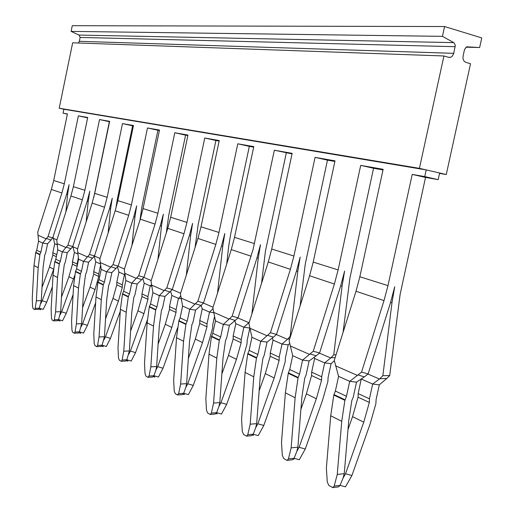 <?xml version="1.0" encoding="UTF-8"?>
<svg xmlns="http://www.w3.org/2000/svg" width="514" height="514" viewBox="0 0 514 514"><rect width="100%" height="100%" fill="white"/><g stroke="black" fill="none" stroke-linecap="round" stroke-linejoin="round"><path stroke-width="0.77" d="M176.52 337.711L173.655 380.026L174.22 391.006L175.255 393.634L177.33 394.874L178.641 393.634L180.632 384.054L183.556 341.27L185.907 324.43L178.84 321.057L176.52 337.711L183.556 341.27M183.177 394.212L184.417 394.572L183.819 393.294M178.641 393.634L183.704 393.261L182.38 394.617L177.805 394.958M185.862 387.312L187.738 383.759L193.264 385.41L188.375 394.63L183.704 393.261L185.862 387.312L186.627 383.643L180.632 384.054M186.627 383.643L189.57 340.968L191.87 324.797L193.065 321.995L195.583 310.103L189.724 309.274L187.199 321.199L180.112 317.858L178.84 321.057M178.923 320.633L185.997 324.006L185.907 324.43M185.997 324.006L187.199 321.199M217.512 293.147L222.729 246.392L224.811 233.504L221.47 246.174L203.518 302.932L200.903 305.477L195.378 303.729L197.826 301.326L215.835 244.42L218.983 232.457L201.013 226.809L197.948 238.445L180.42 293.802L182.605 306.061L180.112 317.858M200.903 305.477L195.583 310.103M195.378 303.729L189.724 309.274L182.605 306.061M332.976 487.587L338.405 486.925L340.075 485.389L334.171 486.103L332.809 487.606L328.889 485.479L327.277 482.003L326.364 468.183L330.714 415.762L333.817 395.054L344.888 400.342L346.475 396.275L335.379 391.051L333.817 395.054M78.501 288.091L73.618 285.623L71.575 321.102L71.96 330.206L72.673 332.307L74.247 333.226L75.025 332.031L76.419 323.897L78.501 288.091L80.364 274.033L81.45 271.353L76.586 268.777M75.025 332.031L79.432 331.832L78.411 333.033L74.395 333.22M247.748 434.722L253.203 434.208L255.715 427.667L256.666 423.639L250.196 424.211L247.748 434.722L246.54 436.142L243.572 434.478L242.3 431.477L241.586 419.244L245.075 372.412L247.729 353.953L256.467 358.123L257.887 354.525L249.136 350.394L247.729 353.953M255.715 427.667L257.855 423.748L263.785 425.464L258.227 435.628L253.203 434.208L251.706 435.654L246.771 436.123M147.126 322.831L144.511 363.205L145.025 373.646L145.957 376.119L147.839 377.25L149.028 376.03L150.84 366.855L153.506 326.062L155.716 310.019L149.304 306.954L147.126 322.831L153.506 326.062M149.028 376.03L153.911 375.708L152.671 377.025L148.257 377.315M153.39 376.666L154.804 377.083L154.264 375.818M126.315 360.712L127.864 361.175L127.388 359.922M122.538 293.751L128.378 296.539L129.47 293.989L123.623 291.232L122.454 294.137L120.398 309.306L118.002 347.901L118.464 357.853L119.319 360.192L121.214 361.291L122.114 360.025L126.829 359.755L125.667 361.034L121.394 361.278M98.013 282.064L103.353 284.608L104.406 282.173L99.054 279.655L97.936 282.424L95.996 296.951L93.786 333.92L94.203 343.429L94.987 345.646L96.709 346.648L97.544 345.421L102.106 345.19L101.014 346.43L96.876 346.635M101.599 346.14L103.25 346.642L102.826 345.408M54.844 261.485L59.367 263.637L60.337 261.401L55.814 259.268L54.78 261.819L53.026 275.196L51.13 309.299L51.484 318.031L52.139 320.036L53.584 320.877L54.311 319.714L58.577 319.547L57.613 320.717L53.719 320.871M58.095 320.479L59.887 321.032L59.56 319.849M35.749 252.38L39.925 254.372L40.869 252.226L36.68 250.254L35.684 252.702L34.014 265.577L32.254 298.403L32.575 306.787L33.185 308.702L34.509 309.479L35.19 308.342L39.327 308.201L38.415 309.344L34.637 309.473M38.858 309.126L40.696 309.698L40.407 308.541M335.134 357.654L331.048 357.738L333.753 354.814L342.061 286.208L344.618 271.039L340.66 285.983L319.586 352.977L316.168 355.836L310.038 353.947L302.573 360.121L309.12 360.944L306.1 374.931L304.718 378.24L301.879 397.219L297.876 447.174L296.816 451.408L294.085 458.295L292.498 459.786L287.339 460.338M293.59 459.169L293.963 459.272L293.68 459.047M78.944 332.776L80.672 333.31L80.3 332.095M252.689 435.12L253.428 435.332L252.933 434.78M186.331 275.118L190.63 235.682L192.589 223.41L189.415 235.47L172.306 289.478L169.89 291.933L164.551 290.23L159.34 295.582L164.994 296.405L162.61 307.738L161.467 310.398L159.308 325.812L156.629 366.508L150.84 366.855M155.928 370.022L157.695 366.63L163.034 368.242L158.428 377.051L153.911 375.708L155.928 370.022L156.629 366.508M149.388 306.556L155.8 309.614L156.95 306.942L150.525 303.915L149.304 306.954M155.8 309.614L155.716 310.019M157.933 259.319L161.492 225.961L163.343 214.242L160.317 225.749L143.978 277.264L141.735 279.629L136.563 277.978L131.745 283.143L137.212 283.966L134.944 294.779L133.846 297.317L131.815 312.037L129.355 350.933L123.765 351.229L126.213 312.242L128.294 296.925L122.454 294.137M128.712 354.3L130.389 351.056L135.548 352.63L131.198 361.072L126.829 359.755L129.355 350.933M122.114 360.025L123.765 351.229M128.378 296.539L128.294 296.925M131.963 245.377L134.919 217.094L136.673 205.889L133.781 216.889L118.143 266.123L116.055 268.411L111.05 266.805L106.571 271.803L111.853 272.613L109.694 282.957L108.647 285.386L106.726 299.469L104.458 336.715L99.061 336.966L101.309 299.643L103.275 284.974L97.936 282.424M103.873 339.953L105.46 336.837L110.452 338.379L106.327 346.475L102.106 345.19L104.458 336.715M97.544 345.421L99.061 336.966M103.353 284.608L103.275 284.974M86.166 221.875L88.215 201.514L89.802 191.202L87.155 201.315L72.757 246.553L70.919 248.692L66.216 247.17L62.316 251.86L67.27 252.644L65.297 262.166L64.327 264.395L62.592 277.367L60.652 311.696L55.596 311.876L57.523 277.476L59.296 263.978L54.78 261.819M54.311 319.714L55.596 311.876M59.367 263.637L59.296 263.978M60.157 314.697L61.59 311.818L66.28 313.289L62.547 320.775L58.577 319.547L60.652 311.696M65.882 211.884L67.591 194.626L69.107 184.719L66.563 194.44L52.711 237.911L50.989 239.98L46.421 238.502L42.758 243.051L47.564 243.822L45.669 252.978L44.737 255.117L43.086 267.595L41.281 300.632L36.385 300.786L38.177 267.678L39.861 254.693L35.684 252.702M40.824 303.53L42.193 300.754L46.735 302.193L43.176 309.402L39.327 308.201L41.281 300.632M35.19 308.342L36.385 300.786M39.925 254.372L39.861 254.693M285.379 392.818L281.499 442.284L282.302 455.263L283.734 458.482L286.606 460.203L287.12 460.364L288.412 458.899L291.149 447.855L295.132 397.752L298.049 377.976L288.245 373.299L285.379 392.818L295.132 397.752M297.876 447.174L291.149 447.855M288.354 372.804L298.159 377.475L299.546 374.16L289.723 369.527L288.245 373.299M298.159 377.475L298.049 377.976M343.056 478.116L345.536 473.754L351.923 475.514L345.472 486.842L340.075 485.389L343.056 478.116L344.251 473.657L337.255 474.473L341.726 421.339L344.888 400.342M334.171 486.103L337.255 474.473M358.007 374.95L364.362 376.89L368.133 373.909L361.548 372.142L349.713 381.362L356.517 382.165L353.285 397.026L351.827 400.547L348.743 420.696L344.251 473.657M81.103 326.801L82.606 323.807L87.444 325.311L83.525 333.091L79.432 331.832L81.642 323.685L76.419 323.897M87.688 256.57L92.539 258.137L94.492 255.927L89.52 254.488L83.512 261.414L88.626 262.211L86.564 272.124L85.555 274.45L83.737 287.956L81.642 323.685M89.52 254.488L104.548 207.232L107.156 197.292L94.692 193.373L92.141 203.088L77.447 249.264L78.578 259.191L76.535 269.034L75.455 271.694L80.364 274.033M73.618 285.623L75.455 271.694M256.666 423.639L260.251 376.37L262.885 358.431L264.202 355.309L267.036 342.093L260.726 341.27L257.887 354.525M250.196 424.211L253.768 376.813L256.467 358.123M201.115 305.271L202.246 308.869L199.766 320.556L199.74 323.46L206.981 326.833L207.013 323.897L209.519 312.075L213.631 312.66M188.368 358.431L195.333 339.067L199.74 323.46M187.738 383.759L202.522 342.613L206.981 326.833M193.264 385.41L208.003 344.367L212.648 328.028L212.77 324.681L214.46 316.72M170.584 291.226L171.856 295.46L169.504 306.601L169.492 309.377L176.058 312.435L176.077 309.634L178.454 298.371L181.114 298.756M158.1 344.174L165.29 324.244L169.492 309.377M157.695 366.63L171.811 327.463L176.058 312.435M163.034 368.242L177.626 327.714M181.66 310.52L182.579 305.965M142.821 278.479L144.203 283.253L141.967 293.899L141.96 296.552L147.948 299.341L147.955 296.662L150.216 285.912L151.656 286.125M130.614 331.029L137.951 310.758L141.96 296.552M130.389 351.056L143.894 313.688L147.948 299.341M135.548 352.63L147.351 319.978M117.468 266.856L118.933 272.105L116.8 282.295L116.806 284.84L122.287 287.39L122.287 284.827L124.439 274.534L124.851 274.598M105.543 318.886L112.964 298.428L116.806 284.84M105.46 336.837L118.406 301.114L122.287 287.39M110.452 338.379L120.276 311.259M72.821 246.354L74.408 252.458L72.461 261.851L72.474 264.196L77.094 266.348M78.366 257.919L77.106 263.99L77.106 266.297M61.474 297.195L68.94 276.705L72.474 264.196M61.59 311.818L74.755 275.446M66.28 313.289L73.104 294.548M53.019 236.941L54.696 243.764L52.826 252.798L52.846 255.053L56.347 256.685M42 287.48L49.447 267.087L52.846 255.053M42.193 300.754L53.488 269.805M46.735 302.193L52.389 286.716M288.412 458.899L294.085 458.295L299.289 459.734L305.265 449.018L322.419 400.657L327.893 381.439L328.086 377.527L331.08 363.687L324.668 362.884L321.668 376.768L321.584 380.199L311.58 375.541L311.657 372.155L321.668 376.768M296.816 451.408L299.109 447.276L305.265 449.018M300.908 409.324L306.402 393.865L311.58 375.541M299.109 447.276L316.335 398.768L321.584 380.199M314.17 357.211L314.619 358.451L311.657 372.155M351.923 475.514L370.067 424.095L375.882 403.683L376.107 399.532L379.313 384.838L372.663 384.061L369.45 398.8L369.341 402.443L358.059 397.187L352.553 416.636L363.758 422.167L369.341 402.443M361.258 378.889L358.162 393.596L358.059 397.187M345.536 473.754L363.758 422.167M347.997 429.531L352.553 416.636M82.581 307.642L90.046 287.12L93.721 274.091L98.759 276.436L95.045 289.588L82.606 323.807M94.229 256.223L95.752 261.877L93.715 271.649L93.721 274.091M100.532 265.417L98.752 273.975L98.759 276.436M87.444 325.311L95.649 302.733M257.855 423.748L274.18 377.97L279.134 360.436L270.21 356.279L265.314 373.594L274.18 377.97M259.152 390.852L265.314 373.594M272.304 337.961L273.043 340.107L270.268 353.067L270.21 356.279M289.652 339.067L287.75 339.079L282.019 344.065L279.198 357.185L279.134 360.436M263.785 425.464L280.053 379.814L285.219 361.663L285.386 357.956L288.2 344.875L282.019 344.065L273.043 340.107M164.551 290.23L166.812 287.917L183.967 233.774L186.968 222.389L170.667 217.268L167.757 228.351L151.032 281.087L152.889 292.672L150.525 303.915M152.889 292.672L159.34 295.582L156.95 306.942M169.89 291.933L164.994 296.405M136.563 277.978L138.664 275.742L155.048 224.104L157.901 213.252L143.059 208.581L140.277 219.17L124.292 269.529L125.866 280.496L123.623 291.232M125.866 280.496L131.745 283.143L129.47 293.989M141.735 279.629L137.212 283.966M111.05 266.805L113.003 264.646L128.686 215.295L131.411 204.919L117.834 200.646L115.175 210.785L99.857 258.96L101.194 269.381L99.054 279.655M101.194 269.381L106.571 271.803L104.406 282.173M116.055 268.411L111.853 272.613M66.216 247.17L67.938 245.152L82.368 199.817L84.868 190.283L73.386 186.672L70.938 196.001L56.816 240.346L57.767 249.81L55.814 259.268M57.767 249.81L62.316 251.86L60.337 261.401M70.919 248.692L67.27 252.644M46.421 238.502L48.04 236.549L61.918 192.988L64.321 183.819L53.707 180.485L51.355 189.454L37.76 232.103L38.556 241.156L36.68 250.254M38.556 241.156L42.758 243.051L40.869 252.226M50.989 239.98L47.564 243.822M310.038 353.947L313.238 351.242L334.383 284.036L338.122 269.927L313.212 262.095L309.595 275.755L289.106 340.808L292.704 355.675L289.723 369.527M292.704 355.675L302.573 360.121L299.546 374.16M316.168 355.836L309.12 360.944M361.548 372.142L384.003 300.613L387.986 285.611L359.845 276.757L356.003 291.258L334.286 360.346L338.572 376.344L335.379 391.051M338.572 376.344L349.713 381.362L346.475 396.275M364.362 376.89L356.517 382.165M78.578 259.191L83.512 261.414L81.45 271.353M92.539 258.137L88.626 262.211M287.75 339.079L290.172 336.259L297.792 271.437L300.17 257.109L296.443 271.212L276.519 334.408L273.416 337.158L267.492 335.314L270.403 332.719L290.391 269.336L293.905 256.023L271.7 249.039L268.289 261.947L248.892 323.415L251.931 337.306L249.136 350.394M273.416 337.158L267.036 342.093M212.995 308.689L209.519 312.075L202.246 308.869M180.716 296.077L178.454 298.371L171.856 295.46M151.437 284.627L150.216 285.912L144.203 283.253M124.786 274.155L124.439 274.534L118.933 272.105M331.048 357.738L324.668 362.884L314.619 358.451M379.807 378.747L382.853 375.708L389.702 375.593L386.83 378.439L379.807 378.747L372.663 384.061L361.323 379.056M203.518 302.932L197.826 301.326M172.306 289.478L166.812 287.917M143.978 277.264L138.664 275.742M118.143 266.123L113.003 264.646M72.757 246.553L67.938 245.152M52.711 237.911L48.04 236.549M319.586 352.977L313.238 351.242M368.133 373.909L390.505 302.63L394.726 286.735L391.964 302.862L382.853 375.708M94.492 255.927L109.482 208.774L112.245 198.237L110.581 208.973L108.12 232.97M267.492 335.314L260.726 341.27L251.931 337.306M276.519 334.408L270.403 332.719M334.376 360.744L331.08 363.687M333.753 354.814L336.034 354.795M386.83 378.439L379.313 384.838M290.172 336.259L290.532 336.259M289.633 343.525L288.2 344.875M226.687 264.132L228.646 246.636L230.606 234.538L249.329 146.368L253.685 147.139M195.082 247.491L198.192 224.419L215.919 140.483L219.137 141.048M166.292 232.964L168.753 215.231L185.586 135.137L187.854 135.535M139.962 220.172L141.909 206.853L157.933 130.267L159.398 130.524M94.692 193.373L109.649 121.33L99.53 119.556L109.341 121.702L93.792 197.286M343.069 332.404L349.861 278.325L373.562 168.258L383.014 169.922M389.702 375.593L400.117 294.426L425.528 177.414L438.172 179.643L424.744 176.598L412.209 174.4L425.528 177.414M117.834 200.646L133.492 125.512L122.493 123.585L132.612 125.808L117.32 199.175L115.811 208.703M313.212 262.095L334.999 160.856L315.076 157.361L327.469 160.137L305.258 264.029L300.118 305.83M327.469 160.137L334.871 161.441M293.905 256.023L315.076 157.361M271.7 249.039L292.158 153.345L274.347 150.216L292.042 153.892M232.167 316.181L229.501 318.68L235.226 320.473L238.066 317.832L232.167 316.181L253.139 249.129L274.347 150.216M286.311 152.883L265.417 251.262L261.53 283.368M254.436 243.61L234.512 237.346L253.794 146.612L237.776 143.804L249.329 146.368M218.983 232.457L237.776 143.804M201.013 226.809L219.24 140.553L204.752 138.015L215.919 140.483M186.968 222.389L204.752 138.015M170.667 217.268L187.957 135.066L174.792 132.76L185.586 135.137M157.901 213.252L174.792 132.76M143.059 208.581L159.494 130.074L147.486 127.967L157.933 130.267M131.411 204.919L147.486 127.967M132.612 125.808L133.402 125.943M84.868 190.283L99.53 119.556M73.386 186.672L87.701 117.481L78.366 115.843L87.618 117.867M64.321 183.819L78.366 115.843M53.707 180.485L67.43 113.928L63.074 113.164L67.392 114.108M59.206 108.223L72.673 42.803L443.923 55.975L419.424 168.348L59.206 108.223L63.877 109.251L63.074 113.164M63.877 109.251L426.202 169.909L424.744 176.598M438.172 179.643L439.624 172.993L426.202 169.909M359.845 276.757L383.148 169.305L360.712 165.367L373.562 168.258M338.122 269.927L360.712 165.367M387.986 285.611L412.209 174.4M107.156 197.292L122.493 123.585M238.066 317.832L256.949 258.022L260.476 244.677L258.253 258.246L251.886 313.919M234.512 237.346L231.287 249.586L212.867 307.835L215.45 320.864L212.809 333.271L220.667 336.972L219.311 340.384L216.799 358.097L208.992 354.152L211.472 336.638L219.311 340.384M235.226 320.473L229.411 325.253L226.745 337.769L225.498 340.724L223.037 357.731L219.799 402.584L213.573 403.072L216.799 358.097M229.501 318.674L223.333 324.418L229.411 325.253M249.213 322.4L249.322 322.053M249.046 322.4L243.861 327.225L241.201 339.664L241.162 342.748L233.144 339.015L233.183 335.963L241.201 339.664M234.847 320.762L235.804 323.672L233.183 335.963M212.809 333.271L211.472 336.638M215.45 320.864L223.333 324.418L220.667 336.972M249.701 328.028L243.861 327.225L235.804 323.672M208.992 354.152L205.844 398.607L206.48 410.185L207.624 412.986L210.245 414.47L211.37 413.095L216.625 412.658L221.47 414.053L226.668 404.383L242.133 361.162L247.028 343.962L247.17 340.441L249.765 328.311M221.868 373.941L228.499 355.431L233.144 339.015M210.47 414.451L215.212 414.059L216.625 412.658L218.945 406.426L220.949 402.7L236.466 359.363L241.162 342.748M218.945 406.426L219.799 402.584M211.37 413.095L213.573 403.072M220.949 402.7L226.668 404.383M216.516 412.928L217.12 413.892L216.105 413.597M419.424 168.348L446.268 174.522L439.541 173.385M465.935 47.185L479.639 47.526L466.667 46.813L464.534 49.453L463.088 56.065C462.645 59.264 463.589 61.365 465.922 62.374L470.528 63.71L446.268 174.522M443.923 55.975L448.632 57.343L450.527 57.33L452.057 56.444L453.682 53.739L455.314 45.283L454.01 42.778L442.451 36.346L71.093 31.386L72.262 25.7L444.584 26.535L442.451 36.346M78.379 43.009L79.349 41.3L80.145 37.432L79.021 35.061L71.093 31.386M479.639 47.526L481.746 37.914L444.584 26.535M194.947 304.121L180.986 297.998M120.398 309.306L126.213 312.242M95.996 296.951L101.309 299.643M53.026 275.196L57.523 277.476M34.014 265.577L38.177 267.678M345.003 399.815L333.933 394.534M341.726 421.339L330.714 415.762M75.532 271.341L80.435 273.679M247.832 353.484L256.57 357.654M253.768 376.813L245.075 372.412M199.766 320.556L207.013 323.897M195.333 339.067L202.522 342.613M169.504 306.601L176.077 309.634M165.29 324.244L171.811 327.463M141.967 293.899L147.955 296.662M137.951 310.758L143.894 313.688M116.8 282.295L122.287 284.827M112.964 298.428L118.406 301.114M72.461 261.851L77.106 263.99M68.94 276.705L73.553 278.98M74.408 252.458L77.826 253.967M52.826 252.798L56.778 254.616M49.447 267.087L53.572 269.124M54.696 243.764L57.118 244.831M306.402 393.865L316.335 398.768M358.162 393.596L369.45 398.8M90.046 287.12L95.045 289.588M93.715 271.649L98.752 273.975M95.752 261.877L100.326 263.9M270.268 353.067L279.198 357.185M203.39 303.054L213.059 307.224M172.19 289.594L180.6 293.224M143.869 277.374L151.206 280.541M118.04 266.233L124.459 269.002M72.937 246.771L77.601 248.782M53.36 238.323L56.964 239.877M319.419 353.112L330.74 357.995M367.953 374.057L379.46 379.017M94.396 256.03L100.018 258.458M276.371 334.543L287.474 339.33M164.152 290.609L151.495 285.052M136.197 278.337L124.671 273.281M110.703 267.151L100.166 262.526M65.92 247.497L57.003 243.585M46.144 238.817L37.901 235.206M309.473 354.377L290.121 345.89M357.384 375.4L335.52 365.807M87.367 256.91L77.691 252.663M266.984 335.732L249.733 328.163M221.528 245.994L222.729 246.392M189.473 235.296L190.63 235.682M160.368 225.588L161.492 225.961M133.833 216.728L134.919 217.094M87.2 201.173L88.215 201.514M66.602 194.298L67.591 194.626M340.724 285.765L342.061 286.208M390.576 302.399L391.964 302.862M109.533 208.62L110.581 208.973M296.501 271.007L297.792 271.437M197.948 238.445L215.835 244.42M167.757 228.351L183.967 233.774M140.277 219.17L155.048 224.104M115.175 210.785L128.686 215.295M70.938 196.001L82.368 199.817M51.355 189.454L61.918 192.988M309.595 275.755L334.383 284.036M356.003 291.258L384.003 300.613M92.141 203.088L104.548 207.232M268.289 261.947L290.391 269.336M251.115 256.21L231.287 249.586M257.013 257.829L258.253 258.246M229.038 319.078L213.561 312.287M237.931 317.954L248.795 322.644M211.569 336.195L219.407 339.934M228.499 355.431L236.466 359.363M79.021 35.061L453.766 42.623M80.145 37.432L455.231 46.69M79.349 41.3L453.785 53.334M183.202 394.187L184.327 394.514M153.41 376.646L154.727 377.038M126.335 360.693L127.8 361.136M101.611 346.121L103.192 346.603M58.108 320.466L59.849 321.006M38.865 309.12L40.664 309.679M78.95 332.764L80.627 333.278M252.727 435.075L253.286 435.236M216.131 413.558L217.011 413.815M448.292 57.247L450.527 57.33"/></g></svg>
